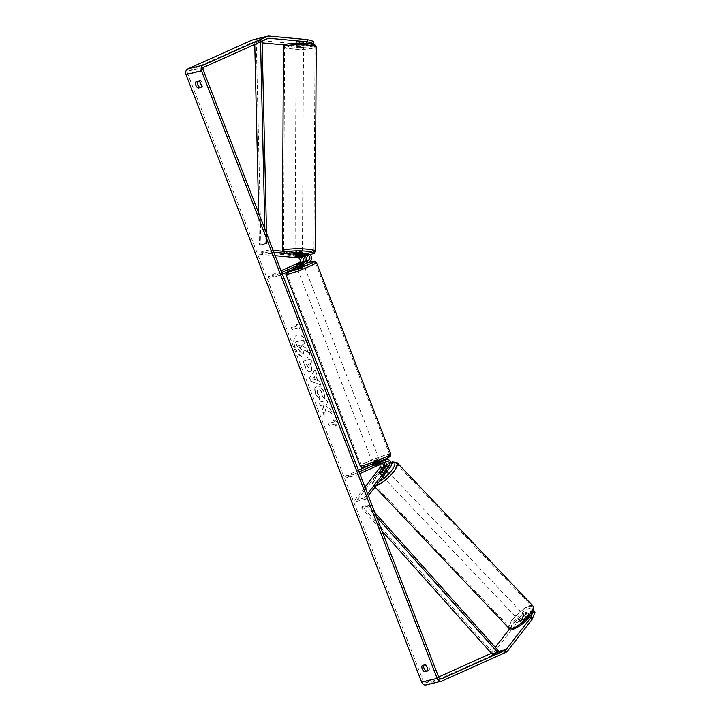 <?xml version="1.0" encoding="UTF-8"?>
<svg xmlns="http://www.w3.org/2000/svg" width="721" height="721" viewBox="0 0 721 721"><rect width="100%" height="100%" fill="white"/><g stroke="black" fill="none" stroke-linecap="round" stroke-linejoin="round"><path stroke-width="0.54" stroke-dasharray="3.6 2.7" d="M379.138 472.435L380.237 473.607A3.686 1.109 -43.1 0 0 380.3 474.184A3.686 1.109 -43.1 0 0 380.976 474.265A3.686 1.109 -43.1 0 0 383.329 472.841L387.213 467.821A4.416 3.713 76.1 0 0 387.474 462.657A4.416 3.713 76.1 0 0 383.275 460.458M384.527 467.92A4.416 3.713 -103.9 0 1 384.113 468.587L380.237 473.607M367.584 493.831L364.475 497.85L365.673 499.139L368.314 495.724M365.673 499.139L355.994 501.528L380.823 469.398A4.416 3.713 76.1 0 0 381.085 464.234A4.416 3.713 76.1 0 0 376.885 462.035A4.416 3.713 76.1 0 0 376.344 462.224L368.909 465.559M384.906 462.341A2.578 2.163 76.1 0 0 383.401 462.35L373.884 466.108L373.397 464.207L379.643 461.404A4.416 3.713 -103.9 0 1 380.174 461.224A4.416 3.713 -103.9 0 1 380.706 461.143M381.526 461.188A4.416 3.713 -103.9 0 1 383.96 462.765M379.552 464.748A2.578 2.163 76.1 0 0 377.011 463.927L346.089 477.816L345.431 476.112L358.436 470.263M374.064 465.919L380.3 463.116A2.578 2.163 -103.9 0 1 382.4 463.468M359.752 473.643L355.777 475.427L346.089 477.816M359.085 471.931L355.111 473.715L355.777 475.427M355.111 473.715L345.431 476.112M364.475 497.85L354.786 500.248L355.994 501.528M354.786 500.248L364.961 487.081M377.164 465.153L376.497 463.441M382.13 471.561L383.329 472.841M520.147 620.997A3.686 1.072 -43.5 0 0 523.518 618.537A3.686 1.072 -43.5 0 0 524.834 615.86A3.686 1.072 -43.5 0 0 524.167 615.797A3.686 1.072 -43.5 0 0 520.796 618.258A3.686 1.072 -43.5 0 0 519.49 620.934A3.686 1.072 -43.5 0 0 520.147 620.997M521.815 623.169A3.686 1.072 -43.5 0 0 521.914 623.485A3.686 1.072 -43.5 0 0 522.572 623.557A3.686 1.072 -43.5 0 0 524.482 622.457L527.357 618.744A3.686 1.072 -43.5 0 0 527.258 618.42A3.686 1.072 -43.5 0 0 526.591 618.357A3.686 1.072 -43.5 0 0 524.681 619.456L521.815 623.169L520.111 621.376A3.686 1.072 -43.5 0 1 522.986 617.663L524.681 619.456M527.357 618.744L525.654 616.951A3.686 1.072 -43.5 0 1 522.788 620.664L524.482 622.457M381.959 475.283A3.686 1.072 -43.5 0 0 385.329 472.823A3.686 1.072 -43.5 0 0 386.645 470.146A3.686 1.072 -43.5 0 0 385.978 470.083A3.686 1.072 -43.5 0 0 382.608 472.543A3.686 1.072 -43.5 0 0 381.301 475.22A3.686 1.072 -43.5 0 0 381.959 475.283M381.301 475.22L379.12 472.913A3.686 1.072 -43.5 0 0 379.12 472.913A3.686 1.072 -43.5 0 0 379.778 472.985M379.021 472.597L380.472 474.13A3.686 1.072 -43.5 0 1 383.347 470.416L381.887 468.884M384.663 468.28L386.014 469.704A3.686 1.072 -43.5 0 1 383.139 473.418L381.706 471.904M522.788 620.664L525.654 616.951M522.986 617.663L520.111 621.376M383.347 470.416L380.472 474.13M383.139 473.418L386.014 469.704M387.195 471.363A3.686 1.072 -43.5 0 0 383.815 473.823A3.686 1.072 -43.5 0 0 382.509 476.491A3.686 1.072 -43.5 0 0 383.175 476.563A3.686 1.072 -43.5 0 0 386.546 474.103A3.686 1.072 -43.5 0 0 387.853 471.426A3.686 1.072 -43.5 0 0 387.195 471.363M522.959 614.517A3.686 1.072 -43.5 0 0 519.58 616.978A3.686 1.072 -43.5 0 0 518.273 619.654A3.686 1.072 -43.5 0 0 518.94 619.718A3.686 1.072 -43.5 0 0 522.31 617.257A3.686 1.072 -43.5 0 0 523.617 614.589A3.686 1.072 -43.5 0 0 522.959 614.517M529.25 606.379A15.204 4.416 -43.5 0 0 515.317 616.554A15.204 4.416 -43.5 0 0 509.909 627.585A15.204 4.416 -43.5 0 0 512.64 627.865A15.204 4.416 -43.5 0 0 526.573 617.69A15.204 4.416 -43.5 0 0 531.981 606.658A15.204 4.416 -43.5 0 0 529.25 606.379M376.885 484.701A15.204 4.416 -43.5 0 0 390.809 474.535A15.204 4.416 -43.5 0 0 396.217 463.495A15.204 4.416 -43.5 0 0 393.486 463.224A15.204 4.416 -43.5 0 0 379.552 473.391A15.204 4.416 -43.5 0 0 374.145 484.422A15.204 4.416 -43.5 0 0 376.885 484.701M295.123 348.225A12.419 6.651 65.8 0 1 296.565 335.283A12.419 6.651 65.8 0 1 308.191 344.999A12.419 6.651 65.8 0 1 306.74 357.94A12.419 6.651 65.8 0 1 295.123 348.225M295.412 348.099A12.419 6.651 65.8 0 1 296.854 335.157A12.419 6.651 65.8 0 1 308.471 344.872A12.419 6.651 65.8 0 1 307.029 357.814A12.419 6.651 65.8 0 1 295.412 348.099M262.138 42.863L253.504 42.061A2.208 1.857 76.1 0 0 252.71 42.188L188.596 70.991A2.208 1.857 76.1 0 0 187.685 73.803L423.371 681.426A2.208 1.857 76.1 0 0 425.868 682.715L438.62 676.983M325.613 409.213L324.288 415.215L322.539 410.718L323.855 405.229L320.719 406.004L319.241 402.219L326.992 400.299L328.461 404.093L326.46 404.589L326.126 406.193L330.335 408.924L332.102 413.475L325.613 409.213L324.288 415.215M317.763 380.4L315.708 375.1L316.708 373.802L315.194 369.882L309.688 377.588L311.093 381.22L321.088 385.095L319.529 381.058L317.483 380.535L315.708 375.1M201.168 86.971L202.7 86.592A3.686 1.974 -114.2 0 0 202.592 83.248A3.686 1.974 -114.2 0 0 200.312 80.437L197.455 81.14A3.686 1.974 -114.2 0 0 197.284 81.527M423.678 665.195A3.686 1.974 65.8 0 1 423.849 664.807L426.697 664.104A3.686 1.974 65.8 0 1 428.986 666.916A3.686 1.974 65.8 0 1 429.085 670.269L427.562 670.638M335.95 425.967L337.77 422.136L333.562 419.802L334.355 421.857L328.551 423.29L329.344 425.345L335.157 423.912L335.671 426.093L337.77 422.136M297.205 326.063L296.403 324.008L300.621 326.343L298.791 330.164L297.998 328.118L292.185 329.551L291.392 327.496L297.205 326.063L291.392 327.496M309.949 363.483L312.166 362.942L310.697 359.148L302.946 361.059L305.226 366.926C306.677 370.54 308.327 372.207 310.156 371.946L310.769 371.703L310.174 371.937C311.914 371.225 312.085 369.026 310.679 365.367L309.949 363.483L312.445 362.816L310.976 359.022L303.235 360.933L305.506 366.8C306.966 370.414 308.606 372.081 310.436 371.811C312.202 371.09 312.364 368.9 310.967 365.232L310.237 363.357M324.54 398.488C325.18 397.073 324.982 394.91 323.936 391.999C322.089 387.736 319.845 385.708 317.195 385.933L316.889 386.059C314.545 387.006 314.14 389.746 315.663 394.27L319.529 399.677L319.953 396.388L317.889 393.621C317.213 391.548 317.474 390.286 318.664 389.854L318.691 389.845C320.016 389.664 321.124 390.584 322.026 392.603L322.287 395.919L324.261 398.623C324.901 397.199 324.693 395.036 323.657 392.125C321.809 387.862 319.556 385.843 316.916 386.059L317.177 385.933C314.834 386.88 314.419 389.61 315.942 394.144L319.809 399.551M319.529 399.677L319.673 396.514L317.6 393.747C316.925 391.674 317.186 390.412 318.385 389.98L318.403 389.971C319.727 389.791 320.836 390.71 321.746 392.729L322.287 395.919M292.104 43.467L292.113 45.648L304.857 45.693L304.857 43.512L292.104 43.467L253.504 39.871A4.416 3.713 76.1 0 0 252.449 39.952M426.129 684.95A4.416 3.713 76.1 0 0 426.661 684.77L490.776 655.966A4.416 3.713 76.1 0 0 492.073 654.938L516.849 622.881L526.231 614.247L524.789 612.715L515.407 621.34L516.849 622.881M491.01 652.902L495.309 647.35M509.603 628.847L515.407 621.34M533.27 610.615L530.728 611.246L523.491 620.61A3.686 1.109 136.9 0 1 520.463 621.944A3.686 1.109 136.9 0 1 520.4 621.367L527.637 612.012L529.07 613.544L526.231 614.247M535.018 612.075L532.17 612.778L524.933 622.142A3.686 1.109 -43.1 0 1 521.905 623.485L520.463 621.944M529.07 613.544L521.833 622.908A3.686 1.109 -43.1 0 0 521.905 623.485L519.49 620.934M527.637 612.012L524.789 612.715M530.728 611.246L532.17 612.778M311.652 44.017L299.521 43.179A3.686 0.559 179.9 0 0 296.728 43.44A3.686 0.559 179.9 0 0 296.169 43.738A3.686 0.559 179.9 0 0 296.43 43.945L307.705 44.99L304.857 45.693M292.113 45.648L284.651 44.954M307.705 44.99L307.696 42.809L296.421 41.755A3.686 0.559 -0.1 0 1 296.169 41.557A3.686 0.559 -0.1 0 1 296.719 41.259A3.686 0.559 -0.1 0 1 299.521 40.998L310.796 42.043L310.796 44.224M299.521 43.179L299.521 40.998M307.696 42.809L304.857 43.512M313.635 41.34L310.796 42.043M296.43 43.945L296.421 41.755M200.312 80.437L198.608 81.203M202.7 86.592L200.997 87.358M197.455 81.14L195.761 81.906M520.4 621.367L521.833 622.908M523.491 620.61L524.933 622.142M426.697 664.104L424.993 664.87M429.085 670.269L427.382 671.026M423.849 664.807L422.145 665.573M308.146 352.758L306.443 348.369L303.018 346.188L302.378 344.521L304.722 343.944L303.253 340.141L295.493 342.06L298.007 348.54L300.576 352.803L303.46 353.335L304.451 350.027L308.426 352.632L306.722 348.243L303.307 346.062L302.658 344.395L305.01 343.818L303.532 340.015L295.772 341.934L298.287 348.414L300.864 352.677L303.162 353.434L304.172 350.154L308.426 352.632M337.491 422.263L333.562 419.802M333.282 419.928L334.355 421.857M334.075 421.983L328.551 423.29M335.157 423.912L329.344 425.345M329.064 425.471L328.262 423.416M334.868 424.038L335.671 426.093M291.113 327.622L292.185 329.551M296.917 326.189L296.124 324.135L300.333 326.469L298.512 330.29L297.998 328.118M297.71 328.244L291.906 329.677M315.428 375.226L316.708 373.802M316.429 373.929L315.194 369.882M314.906 370.008L309.688 377.588M309.399 377.714L311.093 381.22M310.814 381.346L321.088 385.095M320.809 385.221L319.529 381.058M319.241 381.184L317.483 380.535M314.221 376.804L315.401 379.85L312.626 378.876L314.5 376.677L315.681 379.724L312.905 378.75L314.5 376.677M308.777 368.125L306.227 364.411L308.273 363.898L308.967 365.7L308.777 368.125L306.506 364.276L308.552 363.772L309.255 365.574L309.084 367.989M324.008 415.341L322.26 410.844L323.576 405.355L320.43 406.139L318.961 402.345L326.703 400.434L328.181 404.22L326.171 404.715L325.838 406.32L330.047 409.05L332.102 413.475M331.822 413.611L325.324 409.339M321.999 396.045L324.261 398.623M298.827 345.395L300.693 344.935L301.657 347.45L301.531 349.712L299.107 345.269L300.972 344.809L301.946 347.315L301.919 349.55L299.792 347.882L299.107 345.269M303.469 256.153A4.416 3.713 76.1 0 0 301.342 255.189L295.295 254.621A3.686 0.559 -0.1 0 1 295.042 254.423A3.686 0.559 -0.1 0 1 295.592 254.125A3.686 0.559 -0.1 0 1 298.395 253.855L304.442 254.423A4.416 3.713 -103.9 0 1 308.11 258.181A4.416 3.713 -103.9 0 1 306.037 262.895L296.511 266.644L302.937 263.661A4.416 3.713 76.1 0 0 304.866 261.408M298.395 255.676L298.395 253.855M273.89 252.278L269.041 251.827L269.041 250.007L259.362 252.404L298.052 256A4.416 3.713 -103.9 0 1 301.72 259.758A4.416 3.713 -103.9 0 1 299.648 264.472L268.726 278.36L268.059 276.648L281.073 270.808M269.041 250.007L273.16 250.394M281.722 272.475L277.747 274.259L268.059 276.648M282.38 274.178L278.405 275.972L268.726 278.36M278.405 275.972L277.747 274.259M269.041 251.827L259.362 254.225L259.362 252.404M259.362 254.225L275.215 255.694M299.134 263.985L299.792 265.698M296.043 264.787L296.701 266.464M295.295 256.343L295.295 254.621M378.056 461.215L372.685 463.026L378.056 461.215M380.697 463.531L377.984 464.198L377.191 462.143L373.136 463.963L373.884 466.108L380.697 463.531L380.048 461.855M377.984 464.198L373.929 466.018M375.983 463.639L376.641 465.351M302.721 262.273L303.911 265.355L297.043 268.014L295.853 264.931L296.511 266.644M299.954 263.03L300.747 265.085L296.701 266.896L295.898 264.85M302.676 262.39L303.46 264.409L302.018 265.175L299.413 266.229L298.611 264.174M299.413 266.229L303.46 264.409M300.747 265.085L296.701 266.896M377.191 462.143L373.136 463.963M375.848 463.297L379.895 461.476M377.389 459.502L372.018 461.314L377.389 459.502M303.081 267.915L297.71 269.726L303.081 267.915M293.141 270.366A15.204 1.244 -21.2 0 0 286.967 273.89A15.204 1.244 -21.2 0 0 294.718 272.06A15.204 1.244 -21.2 0 0 309.138 266.419A15.204 1.244 -21.2 0 0 315.32 262.895A15.204 1.244 -21.2 0 0 307.57 264.733A15.204 1.244 -21.2 0 0 293.141 270.366M367.458 461.963A15.204 1.244 -21.2 0 0 361.275 465.487A15.204 1.244 -21.2 0 0 369.035 463.648A15.204 1.244 -21.2 0 0 383.455 458.006A15.204 1.244 -21.2 0 0 389.628 454.482A15.204 1.244 -21.2 0 0 381.878 456.321A15.204 1.244 -21.2 0 0 367.458 461.963M296.701 44.918A3.686 0.523 0.3 0 1 300.837 44.711A3.686 0.523 0.3 0 1 303.514 45.234A3.686 0.523 0.3 0 1 302.964 45.504A3.686 0.523 0.3 0 1 298.827 45.711A3.686 0.523 0.3 0 1 296.151 45.189A3.686 0.523 0.3 0 1 296.701 44.918M303.442 41.467A3.686 0.523 0.3 0 1 303.532 41.584A3.686 0.523 0.3 0 1 302.982 41.854A3.686 0.523 0.3 0 1 300.729 42.079L296.259 41.665A3.686 0.523 0.3 0 1 296.169 41.548A3.686 0.523 0.3 0 1 296.719 41.277A3.686 0.523 0.3 0 1 298.972 41.052L303.442 41.467L303.433 44.017A3.686 0.523 0.3 0 0 298.954 43.602L298.972 41.052M296.259 41.665L296.25 44.215A3.686 0.523 0.3 0 0 300.72 44.63L300.729 42.079M302.405 256.252L302.423 252.972A3.686 0.523 0.3 0 1 301.874 253.242A3.686 0.523 0.3 0 1 297.737 253.45A3.686 0.523 0.3 0 1 295.06 252.936A3.686 0.523 0.3 0 1 295.61 252.665A3.686 0.523 0.3 0 1 296.331 252.548M302.315 256.045L302.333 253.954A3.686 0.523 0.3 0 0 297.854 253.54L297.845 255.694M295.132 256.334L295.141 254.143A3.686 0.523 0.3 0 0 299.621 254.558L299.603 256.748M295.042 254.423L295.042 256.234A3.686 0.523 0.3 0 1 295.042 256.216A3.686 0.523 0.3 0 1 295.592 255.946M298.954 43.602L303.433 44.017M300.72 44.63L296.25 44.215M299.621 254.558L295.141 254.143M297.854 253.54L302.333 253.954M295.619 250.845A3.686 0.523 0.3 0 1 299.765 250.638A3.686 0.523 0.3 0 1 302.432 251.151A3.686 0.523 0.3 0 1 301.883 251.422A3.686 0.523 0.3 0 1 297.746 251.629A3.686 0.523 0.3 0 1 295.069 251.115A3.686 0.523 0.3 0 1 295.619 250.845M296.691 46.739A3.686 0.523 0.3 0 1 300.828 46.532A3.686 0.523 0.3 0 1 303.505 47.054A3.686 0.523 0.3 0 1 302.955 47.325A3.686 0.523 0.3 0 1 298.818 47.532A3.686 0.523 0.3 0 1 296.142 47.018A3.686 0.523 0.3 0 1 296.691 46.739M312.761 48.235A15.204 2.163 0.3 0 1 295.664 49.091A15.204 2.163 0.3 0 1 284.615 46.955A15.204 2.163 0.3 0 1 286.886 45.829A15.204 2.163 0.3 0 1 303.983 44.981A15.204 2.163 0.3 0 1 315.032 47.117A15.204 2.163 0.3 0 1 312.761 48.235M311.688 252.332A15.204 2.163 0.3 0 1 294.592 253.188A15.204 2.163 0.3 0 1 283.542 251.052A15.204 2.163 0.3 0 1 285.822 249.926A15.204 2.163 0.3 0 1 302.919 249.078A15.204 2.163 0.3 0 1 313.959 251.214A15.204 2.163 0.3 0 1 311.688 252.332M260.551 41.8L260.524 40.836L254.72 42.269L254.765 44.396M264.877 229.035L265.211 243.581L259.398 245.014L258.659 213.019M266.536 233.325L266.77 243.68L259.398 245.014M266.77 243.68L265.211 243.581M260.524 40.836L262.093 40.935L256.279 42.368L260.966 245.113M254.72 42.269L256.279 42.368M376.515 516.876L367.142 506.394L361.338 507.827L381.95 530.89M374.857 512.586L368.179 505.124L362.375 506.557L361.338 507.827M368.179 505.124L367.142 506.394M498.833 651.288L493.02 652.721L362.375 506.557M491.992 653.992L493.02 652.721M390.503 467.01L387.213 467.821M384.113 468.587L380.823 469.398M379.643 461.404L376.344 462.224M380.3 463.116L377.011 463.927M386.69 461.539L383.401 462.35M509.053 628.397A16.385 4.759 136.5 0 1 514.884 616.509A16.385 4.759 136.5 0 1 529.89 605.55A16.385 4.759 136.5 0 1 532.837 605.847M530.097 608.127A14.546 4.227 -43.5 0 0 514.623 620.411A14.546 4.227 -43.5 0 0 514.217 628.667A14.546 4.227 -43.5 0 0 529.692 616.392A14.546 4.227 -43.5 0 0 530.097 608.127M397.073 462.684A16.385 4.759 -43.5 0 0 394.126 462.386A16.385 4.759 -43.5 0 0 379.12 473.346A16.385 4.759 -43.5 0 0 373.298 485.233A16.385 4.759 -43.5 0 0 376.173 485.548M379.264 481.547A14.546 4.227 136.5 0 1 376.029 482.953A14.546 4.227 136.5 0 1 374.118 478.185A14.546 4.227 136.5 0 1 384.969 466.28M386.51 465.171A14.546 4.227 136.5 0 1 391.115 462.666M203.178 69.982L187.685 73.803M438.855 677.596L423.371 681.426M507.557 651.108L492.073 654.938M498.752 651.396L491.307 653.226M498.382 651.838L491.569 653.523M440.81 679.02L425.868 682.715M204.088 67.161L188.596 70.991M268.203 38.366L252.71 42.188M267.879 38.51L253.504 42.061M268.996 36.05L253.504 39.871M442.153 680.939L426.661 684.77M506.268 652.144L490.776 655.966M301.342 255.189L298.052 256M307.732 253.603L304.442 254.423M302.937 263.661L299.648 264.472M309.327 262.084L306.037 262.895M285.867 274.313A16.385 1.343 158.8 0 1 292.528 270.519A16.385 1.343 158.8 0 1 308.065 264.445A16.385 1.343 158.8 0 1 316.42 262.471M307.615 262.85A14.546 1.19 -21.2 0 0 292.825 268.572A14.546 1.19 -21.2 0 0 287.129 272.051M390.728 454.059A16.385 1.343 -21.2 0 0 382.373 456.032A16.385 1.343 -21.2 0 0 366.836 462.116A16.385 1.343 -21.2 0 0 360.176 465.91M368.467 463.585A14.546 1.19 158.8 0 1 387.321 456.663A14.546 1.19 158.8 0 1 383.77 459.809A14.546 1.19 158.8 0 1 364.916 466.73A14.546 1.19 158.8 0 1 368.467 463.585M283.443 46.946A16.385 2.325 -179.7 0 0 295.34 49.253A16.385 2.325 -179.7 0 0 313.761 48.325A16.385 2.325 -179.7 0 0 316.213 47.117M313.752 45.883A14.546 2.064 0.3 0 1 312.202 46.36A14.546 2.064 0.3 0 1 292.185 46.928A14.546 2.064 0.3 0 1 287.463 44.062M315.14 251.214A16.385 2.325 0.3 0 1 312.689 252.431A16.385 2.325 0.3 0 1 294.267 253.35A16.385 2.325 0.3 0 1 282.371 251.043M286.985 251.674A14.546 2.064 -179.7 0 0 286.372 251.8A14.546 2.064 -179.7 0 0 290.067 254.567A14.546 2.064 -179.7 0 0 309.624 254.378M379.102 472.904L380.3 474.184M376.885 462.035L380.174 461.224M380.616 463.008L377.317 463.819M387.006 461.431L383.716 462.242M373.884 466.108L373.217 464.396L373.884 466.108M384.978 466.163L376.245 474.769L373.82 478.383L372.451 483.494L375.01 487.054M386.519 465.045L391.052 462.467M524.834 615.86L527.258 618.42M384.464 467.848L386.645 470.146M382.509 476.491L518.273 619.654M387.853 471.426L523.617 614.589M396.217 463.495L531.981 606.658M374.145 484.422L509.909 627.585M425.597 682.805L441.09 678.984M252.981 42.097L268.473 38.276M296.169 43.738L296.151 45.189M307.687 262.814L292.735 268.6L286.048 272.538M379.552 460.368L379.967 461.44M380.12 461.819L380.742 463.441M373.108 464.108L372.685 463.026M378.885 458.655L304.577 267.058M372.018 461.314L297.71 269.726M361.275 465.487L286.967 273.89M389.628 454.482L315.32 262.895M303.514 45.234L303.532 41.584M295.042 256.216L295.06 252.936M282.38 251.25L283.948 253.278L290.284 254.621L298.62 255.036L309.67 254.414M302.432 251.151L303.505 47.054M295.069 251.115L296.142 47.018M283.542 251.052L284.615 46.955M313.959 251.214L315.032 47.117"/><path stroke-width="1.08" d="M382.4 463.468A2.578 2.163 -103.9 0 1 382.914 467.307L379.03 472.327A3.686 1.109 -43.1 0 0 379.102 472.904A3.686 1.109 -43.1 0 0 379.778 472.985A3.686 1.109 -43.1 0 0 382.13 471.561L386.014 466.541A2.578 2.163 76.1 0 0 384.906 462.341M368.314 495.724L390.503 467.01A4.416 3.713 76.1 0 0 390.764 461.837A4.416 3.713 76.1 0 0 386.564 459.647A4.416 3.713 76.1 0 0 386.032 459.827L359.085 471.931M380.706 461.143A4.416 3.713 -103.9 0 1 381.526 461.188M383.96 462.765A4.416 3.713 -103.9 0 1 384.527 467.92M367.584 493.831L389.304 465.73A2.578 2.163 76.1 0 0 386.69 461.539L359.752 473.643M364.961 487.081L379.625 468.118A2.578 2.163 76.1 0 0 379.552 464.748M368.909 465.559L358.436 470.263M386.564 459.647L383.275 460.458A4.416 3.713 76.1 0 0 382.734 460.638L373.397 464.207M384.663 468.28L384.563 468.172A3.686 1.072 -43.5 0 0 384.464 467.848A3.686 1.072 -43.5 0 0 383.797 467.785A3.686 1.072 -43.5 0 0 381.887 468.884L379.021 472.597A3.686 1.072 -43.5 0 0 379.111 472.913M381.706 471.904L381.688 471.885A3.686 1.072 -43.5 0 1 379.778 472.985M384.563 468.172L381.688 471.885M307.597 41.818L307.597 39.637L313.635 41.34L313.644 43.521L307.597 41.818L268.996 38.231A2.208 1.857 76.1 0 0 268.203 38.366L204.088 67.161A2.208 1.857 76.1 0 0 203.178 69.982L438.855 677.596A2.208 1.857 76.1 0 0 441.36 678.885L505.475 650.09A2.208 1.857 76.1 0 0 506.124 649.576L530.899 617.518L533.27 610.615M197.284 81.527A3.686 1.974 -114.2 0 0 197.563 84.492A3.686 1.974 -114.2 0 0 199.843 87.295L201.168 86.971M427.562 670.638L426.237 670.972A3.686 1.974 65.8 0 1 423.948 668.16A3.686 1.974 65.8 0 1 423.678 665.195M424.534 671.738A3.686 1.974 65.8 0 1 422.254 668.926A3.686 1.974 65.8 0 1 422.145 665.573L424.993 664.87A3.686 1.974 65.8 0 1 427.283 667.682A3.686 1.974 65.8 0 1 427.382 671.026L424.534 671.738L426.237 670.972M195.86 85.258A3.686 1.974 -114.2 0 0 198.149 88.061L200.997 87.358A3.686 1.974 -114.2 0 0 200.898 84.015A3.686 1.974 -114.2 0 0 198.608 81.203L195.761 81.906A3.686 1.974 -114.2 0 0 195.86 85.258M199.843 87.295L198.149 88.061M307.597 39.637L268.996 36.05A4.416 3.713 76.1 0 0 267.942 36.131A4.416 3.713 76.1 0 0 267.41 36.311L203.286 65.115A4.416 3.713 76.1 0 0 201.474 70.748L437.16 678.362A4.416 3.713 76.1 0 0 441.622 681.129A4.416 3.713 76.1 0 0 442.153 680.939L506.268 652.144A4.416 3.713 76.1 0 0 507.557 651.108L532.341 619.051L530.899 617.518M267.942 36.131L252.449 39.952A4.416 3.713 76.1 0 0 251.917 40.133L187.793 68.937A4.416 3.713 76.1 0 0 185.982 74.569L421.668 682.192A4.416 3.713 76.1 0 0 426.129 684.95L441.622 681.129M438.62 676.983L489.983 653.911A2.208 1.857 76.1 0 0 490.631 653.397L491.01 652.902M495.309 647.35L509.603 628.847M533.576 610.543L535.018 612.075L532.341 619.051M313.644 43.521L311.652 44.017M284.651 44.954L262.138 42.863M295.592 255.946A3.686 0.559 -0.1 0 1 298.395 255.676L304.442 256.243A2.578 2.163 -103.9 0 1 305.371 261.182L295.853 264.931L302.27 261.948A2.578 2.163 76.1 0 0 301.342 257L295.295 256.442A3.686 0.559 -0.1 0 1 295.042 256.234A3.686 0.559 -0.1 0 1 295.592 255.946A3.686 0.523 0.3 0 1 297.845 255.721L297.845 255.694M273.16 250.394L307.732 253.603A4.416 3.713 -103.9 0 1 311.4 257.37A4.416 3.713 -103.9 0 1 309.327 262.084L282.38 274.178M304.866 261.408A4.416 3.713 76.1 0 0 303.469 256.153M273.89 252.278L307.732 255.423A2.578 2.163 -103.9 0 1 308.66 260.371L281.722 272.475M275.215 255.694L298.052 257.821A2.578 2.163 -103.9 0 1 298.981 262.759L281.073 270.808M375.983 463.639L380.048 461.855M296.908 267.662L302.414 266.202L303.911 265.355L303.631 264.634M302.667 262.354L295.853 264.931L302.676 262.39M296.331 252.548A3.686 0.523 0.3 0 1 300.269 252.485A3.686 0.523 0.3 0 1 302.423 252.972L302.423 253.116M302.315 256.045L302.315 256.135A3.686 0.523 0.3 0 1 302.405 256.252A3.686 0.523 0.3 0 1 301.856 256.523A3.686 0.523 0.3 0 1 299.603 256.748L295.132 256.334A3.686 0.523 0.3 0 1 295.042 256.225M302.315 256.135L297.845 255.721M260.551 41.8L264.877 229.035M254.765 44.396L258.659 213.019M262.093 41.106L266.536 233.325M381.95 530.89L491.992 653.992L497.796 652.559L376.515 516.876M497.796 652.559L498.833 651.288L374.857 512.586M382.914 467.307L379.625 468.118M386.032 459.827L382.734 460.638M389.304 465.73L386.014 466.541M512 628.694A16.385 4.759 136.5 0 1 509.053 628.397L513.478 629.172C525.681 624.26 536.622 610.399 532.837 605.847A16.385 4.759 136.5 0 1 527.006 617.735A16.385 4.759 136.5 0 1 512 628.694M376.173 485.548A16.385 4.759 -43.5 0 0 376.236 485.53A16.385 4.759 -43.5 0 0 391.251 474.571A16.385 4.759 -43.5 0 0 397.073 462.684L532.837 605.847M384.969 466.28A14.546 4.227 136.5 0 1 386.51 465.171M391.115 462.666A14.546 4.227 136.5 0 1 391.909 462.413A14.546 4.227 136.5 0 1 392.828 468.83A14.546 4.227 136.5 0 1 379.264 481.547M201.474 70.748L185.982 74.569M437.16 678.362L421.668 682.192M506.124 649.576L498.752 651.396M491.307 653.226L490.631 653.397M505.475 650.09L498.382 651.838M491.569 653.523L489.983 653.911M441.36 678.885L440.81 679.02M268.996 38.231L267.879 38.51M267.41 36.311L251.917 40.133M203.286 65.115L187.793 68.937M301.342 257L298.052 257.821M302.27 261.948L298.981 262.759M308.66 260.371L305.371 261.182M307.732 255.423L304.442 256.243M316.42 262.471A16.385 1.343 158.8 0 1 309.76 266.265A16.385 1.343 158.8 0 1 294.222 272.34A16.385 1.343 158.8 0 1 285.867 274.313L360.176 465.91A16.385 1.343 -21.2 0 0 368.53 463.927A16.385 1.343 -21.2 0 0 384.077 457.853A16.385 1.343 -21.2 0 0 390.728 454.059L316.42 262.471L314.32 261.173L307.687 262.814M287.129 272.051A14.546 1.19 -21.2 0 0 308.128 264.796A14.546 1.19 -21.2 0 0 307.615 262.85M316.213 47.117A16.385 2.325 -179.7 0 0 304.307 44.819A16.385 2.325 -179.7 0 0 285.886 45.738A16.385 2.325 -179.7 0 0 283.443 46.946C283.741 45.225 284.939 44.269 287.048 44.089C291.59 43.206 297.494 42.936 304.749 43.269L312.986 44.314C314.726 44.432 315.798 45.369 316.213 47.117L315.14 251.214C314.843 252.936 313.635 253.891 311.526 254.08L309.67 254.414M287.463 44.062A14.546 2.064 0.3 0 1 305.812 43.359A14.546 2.064 0.3 0 1 313.752 45.883M283.443 46.946L282.371 251.043A16.385 2.325 0.3 0 1 284.813 249.836A16.385 2.325 0.3 0 1 303.235 248.916A16.385 2.325 0.3 0 1 315.14 251.214M309.624 254.378A14.546 2.064 -179.7 0 0 311.111 254.107A14.546 2.064 -179.7 0 0 306.849 251.278A14.546 2.064 -179.7 0 0 286.985 251.674M375.01 487.054L509.053 628.397M384.978 466.163L386.519 465.045M391.052 462.467L392.648 461.909L397.073 462.684M390.728 454.059L390.412 456.042C389.529 456.618 391.647 456.087 383.86 459.773L366.647 466.271C359.941 467.614 362.627 467.803 360.176 465.91M286.048 272.538L285.867 274.313"/></g></svg>

